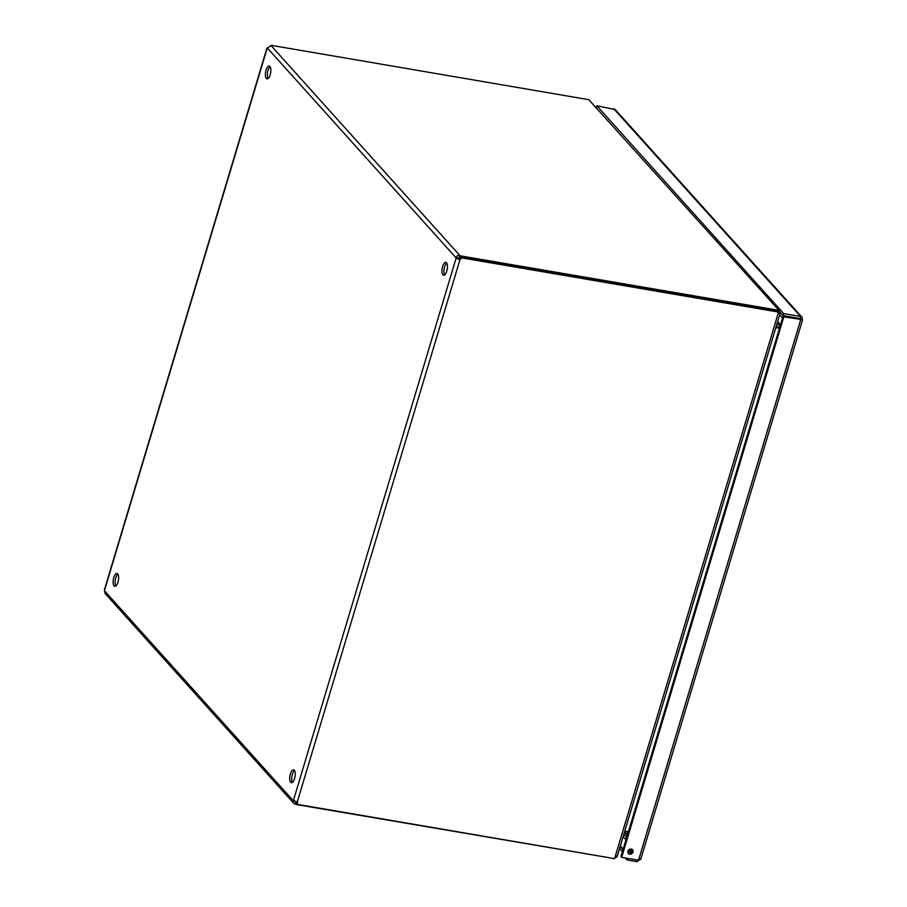 <?xml version="1.0" encoding="UTF-8"?>
<svg xmlns="http://www.w3.org/2000/svg" width="907" height="907" viewBox="0 0 907 907"><rect width="100%" height="100%" fill="white"/><g stroke="black" fill="none" stroke-linecap="round" stroke-linejoin="round"><path stroke-width="1.36" d="M117.887 574.165A6.508 2.562 -80.3 0 0 115.348 579.8A6.508 2.562 -80.3 0 0 115.869 585.956M114.089 585.888A6.508 2.562 99.7 0 1 113.545 578.496A6.508 2.562 99.7 0 1 116.98 573.473A6.508 2.562 99.7 0 1 118.409 580.321A6.508 2.562 99.7 0 1 114.792 586.307A6.508 2.562 99.7 0 1 114.089 585.888M270.127 66.721A6.508 2.562 -80.3 0 0 267.588 72.356A6.508 2.562 -80.3 0 0 268.109 78.512M266.329 78.444A6.508 2.562 99.7 0 1 265.785 71.052A6.508 2.562 99.7 0 1 269.22 66.03A6.508 2.562 99.7 0 1 270.649 72.877A6.508 2.562 99.7 0 1 267.032 78.864A6.508 2.562 99.7 0 1 266.329 78.444M294.469 770.519A6.508 2.562 -80.3 0 0 291.929 776.154A6.508 2.562 -80.3 0 0 292.451 782.322M290.659 782.242A6.508 2.562 99.7 0 1 290.127 774.85A6.508 2.562 99.7 0 1 293.562 769.828A6.508 2.562 99.7 0 1 294.99 776.675A6.508 2.562 99.7 0 1 291.362 782.662A6.508 2.562 99.7 0 1 290.659 782.242M446.709 263.075A6.508 2.562 -80.3 0 0 444.169 268.71A6.508 2.562 -80.3 0 0 444.691 274.878M442.899 274.798A6.508 2.562 99.7 0 1 442.367 267.406A6.508 2.562 99.7 0 1 445.802 262.384A6.508 2.562 99.7 0 1 447.23 269.232A6.508 2.562 99.7 0 1 443.602 275.218A6.508 2.562 99.7 0 1 442.899 274.798M776.12 326.622L779.771 327.234M782.548 318.006L779.669 314.808M781.006 325.341L777.435 322.257M779.657 327.642L776.007 327.019M626.113 832.977L627.565 834.587M628.426 833.918L627.61 833.238L628.097 831.628M776.732 324.593L780.043 325.16L779.43 327.189M624.299 832.671L627.61 833.238M624.787 831.061L628.426 831.685M775.814 327.654L779.464 328.277M779.419 313.493L779.453 310.886L588.779 99.679L779.453 310.886M778.285 312.949L779.725 313.198M617.066 855.823L614.969 857.319L778.161 313.391L779.737 313.618M617.123 856.593L780.009 313.686L777.741 312.7M613.529 858.759L616.397 857.262M588.779 99.679L271.352 45.35L267.372 48.014A2.029 0.794 99.7 0 1 267.202 48.173L267.44 47.878M778.161 313.391L778.557 312.076L777.843 311.294L460.405 256.998L461.107 257.781A2.029 1.78 -42 0 1 459.928 259.821L456.085 258.223A2.029 0.794 99.7 0 1 456.074 257.86C456.584 255.944 457.82 255.15 459.781 255.457L460.711 255.933L460.11 257.962L456.074 257.86L267.372 48.014M295.07 801.21L296.736 802.491L296.135 804.52L613.608 858.464M777.775 311.271L778.047 310.16M778.093 310.205L460.711 255.933M296.135 804.52L293.483 802.978L293.222 800.677A2.029 0.794 99.7 0 1 293.392 800.518L297.235 802.117A2.029 1.78 -42 0 1 297.133 804.339L614.583 858.634L614.969 857.319M297.133 804.339L296.43 803.557A2.029 1.78 138 0 0 296.782 801.833M271.068 45.611L459.781 255.457L459.169 257.486M458.069 258.2A2.029 0.794 -80.3 0 0 458.08 258.563L459.225 259.039A2.029 1.78 138 0 0 460.405 256.998M459.225 259.039L459.928 259.821L297.235 802.117M461.107 257.781L778.557 312.076M458.08 258.563L456.085 258.223L293.392 800.518M295.807 802.015L295.194 804.044M104.452 589.686L104.498 590.468A2.029 0.794 99.7 0 1 104.509 590.831L105.189 593.586M104.509 590.831L293.222 800.677L294.911 800.96M620.139 846.526L623.018 849.723M622.417 851.752L619.538 848.555M627.395 858.317L626.907 859.927L625.116 857.931M626.907 859.927L637.02 861.65L640.523 859.031L638.528 860.221L621.68 857.342L783.829 316.849L802.355 319.649L802.071 317.337L800.575 316.486L783.716 313.607L596.84 105.79L615.218 109.543L801.958 317.201M629.707 854.213A2.8 2.46 -42 0 1 628.834 849.802A2.8 2.46 -42 0 1 632.667 852.818A2.8 2.46 -42 0 1 629.707 854.213M628.097 853.068A2.8 2.46 138 0 0 632.156 849.417M637.496 860.04L637.02 861.65M613.688 108.67L800.575 316.486L800.359 319.309L799.963 318.516L783.115 315.636L779.952 312.121M596.375 107.298L596.84 105.79M800.79 319.377L802.559 319.91L640.648 859.598M783.115 315.636L783.716 313.607M621.68 857.342L620.966 856.548L783.126 316.055L783.829 316.849M638.528 860.221L800.688 319.729L799.974 318.935L783.126 316.055M628.381 850.312A2.676 2.347 138 0 0 630.206 849.088M628.676 849.961A1.395 1.224 138 0 0 630.048 849.133M628.302 850.426A2.789 2.438 138 0 0 630.342 849.065M631.998 849.315A4.546 3.991 -42 0 1 627.825 852.104M623.109 836.639L625.989 839.848M624.016 833.624L625.036 833.805A2.982 2.608 -42 0 1 626.374 834.497L627.304 835.46M626.488 837.15L625.093 835.71A1.224 1.066 138 0 0 624.549 835.426L623.528 835.245M777.628 321.588L780.508 324.785M267.202 48.173L104.498 590.468M631.397 852.693L630.172 851.333M631.17 850.505L632.179 851.628M624.231 832.909L625.036 833.805M624.81 832.751L626.374 834.497M105.167 593.563L293.596 803.103M266.93 48.105L104.441 589.72M620.32 845.925L623.2 849.122"/></g></svg>
